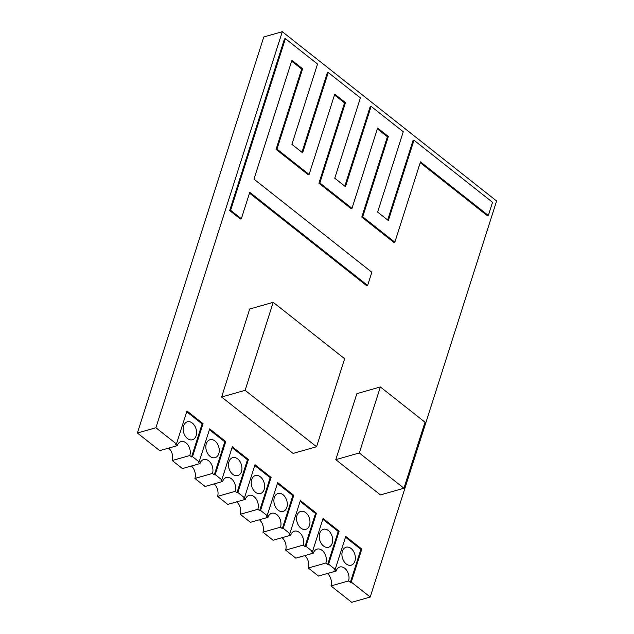 <?xml version="1.0" encoding="UTF-8"?>
<svg xmlns="http://www.w3.org/2000/svg" width="634" height="634" viewBox="0 0 634 634"><rect width="100%" height="100%" fill="white"/><g stroke="black" fill="none" stroke-linecap="round" stroke-linejoin="round"><path stroke-width="0.95" d="M403.945 488.235L425.01 422.22L380.36 386.954L359.296 452.969L403.945 488.235L380.44 494.916L335.79 459.65L359.296 452.969M335.79 459.65L356.855 393.643L380.36 386.954M316.556 446.756L344.65 358.741L273.214 302.315L245.12 390.33L316.556 446.756L293.051 453.437L221.615 397.011L245.12 390.33M221.615 397.011L249.709 309.004L273.214 302.315M241.34 218.746L240.413 219.007L229.698 210.543L284.468 38.92L285.395 38.658L230.625 210.282L241.34 218.746L249.764 192.34L367.633 285.451L371.841 272.248L253.98 179.145L291.894 60.325L302.608 68.789L276.979 149.101L309.123 174.493L334.76 94.181L345.475 102.645L319.845 182.957L351.989 208.348L377.618 128.036L388.333 136.5L362.703 216.812L394.847 242.204L420.477 161.892L488.339 215.497L492.555 202.301L413.978 140.225L388.349 220.537L377.634 212.073L403.264 131.761L371.112 106.369L345.482 186.681L334.768 178.217L360.397 97.905L328.253 72.514L302.624 152.826L291.909 144.362L317.539 64.05L285.395 38.658M301.95 152.295L327.326 72.775L328.253 72.514M344.817 186.15L370.193 106.639L371.112 106.369M387.675 220.006L413.051 140.494L413.978 140.225M420.223 162.684L487.419 215.766L488.339 215.497M362.703 216.812L361.776 217.074L393.92 242.465L394.847 242.204M361.776 217.074L387.406 136.762L388.333 136.5M387.406 136.762L377.365 128.829M319.845 182.957L318.918 183.218L351.062 208.61L351.989 208.348M318.918 183.218L344.547 102.906L345.475 102.645M344.547 102.906L334.506 94.973M276.979 149.101L276.052 149.362L308.203 174.754L309.123 174.493M276.052 149.362L301.689 69.051L302.608 68.789M301.689 69.051L291.64 61.118M249.511 193.14L366.706 285.712L367.633 285.451M229.698 210.543L230.625 210.282M342.384 551.255A9.328 6.459 74.1 0 0 343.921 561.344A9.328 6.459 74.1 0 0 351.188 565.171A9.328 6.459 74.1 0 0 354.85 554.433A9.328 6.459 74.1 0 0 346.085 547.221A9.328 6.459 74.1 0 0 342.384 551.255M345.482 537.18L360.889 549.345L350.356 582.345L348.565 580.934L330.98 585.935A9.328 6.459 74.1 0 0 327.453 573.508M322.801 519.262L338.207 531.427L327.675 564.434L325.884 563.024L308.298 568.016L318.482 576.06L336.068 571.06L334.276 569.649L335.204 569.387L345.736 536.38L361.808 549.076L351.276 582.083L350.356 582.345M348.565 580.934A9.328 6.459 74.1 0 0 347.028 570.854A9.328 6.459 74.1 0 0 339.761 567.026A9.328 6.459 74.1 0 0 336.068 571.06M361.808 549.076L360.889 549.345M319.702 533.345A9.328 6.459 74.1 0 0 321.24 543.425A9.328 6.459 74.1 0 0 328.507 547.253A9.328 6.459 74.1 0 0 332.168 536.515A9.328 6.459 74.1 0 0 323.403 529.303A9.328 6.459 74.1 0 0 319.702 533.345M308.298 568.016A9.328 6.459 74.1 0 0 304.772 555.598M300.128 501.343L315.526 513.508L304.994 546.516L303.203 545.105L285.625 550.106L295.801 558.142L313.386 553.149L311.603 551.739L312.522 551.469L323.055 518.469L339.127 531.165L328.594 564.165L327.675 564.434M325.884 563.024A9.328 6.459 74.1 0 0 324.346 552.935A9.328 6.459 74.1 0 0 317.079 549.107A9.328 6.459 74.1 0 0 313.386 553.149M339.127 531.165L338.207 531.427M297.021 515.426A9.328 6.459 74.1 0 0 298.559 525.507A9.328 6.459 74.1 0 0 305.826 529.342A9.328 6.459 74.1 0 0 309.487 518.596A9.328 6.459 74.1 0 0 300.722 511.392A9.328 6.459 74.1 0 0 297.021 515.426M285.625 550.106A9.328 6.459 74.1 0 0 282.09 537.68M277.446 483.433L292.845 495.598L282.312 528.597L280.521 527.187L262.944 532.188L273.119 540.231L290.705 535.231L288.922 533.82L289.841 533.559L300.373 500.551L316.453 513.247L305.921 546.254L304.994 546.516M303.203 545.105A9.328 6.459 74.1 0 0 301.665 535.017A9.328 6.459 74.1 0 0 294.406 531.189A9.328 6.459 74.1 0 0 290.705 535.231M316.453 513.247L315.526 513.508M274.348 497.508A9.328 6.459 74.1 0 0 275.885 507.596A9.328 6.459 74.1 0 0 283.144 511.424A9.328 6.459 74.1 0 0 286.806 500.686A9.328 6.459 74.1 0 0 278.041 493.474A9.328 6.459 74.1 0 0 274.348 497.508M262.944 532.188A9.328 6.459 74.1 0 0 259.409 519.761M254.765 465.514L270.163 477.679L259.631 510.687L257.848 509.276L240.262 514.277L250.438 522.313L268.024 517.312L266.24 515.902L267.168 515.64L277.7 482.632L293.772 495.328L283.239 528.336L282.312 528.597M280.521 527.187A9.328 6.459 74.1 0 0 278.984 517.106A9.328 6.459 74.1 0 0 271.724 513.278A9.328 6.459 74.1 0 0 268.024 517.312M293.772 495.328L292.845 495.598M251.666 479.597A9.328 6.459 74.1 0 0 253.204 489.678A9.328 6.459 74.1 0 0 260.463 493.506A9.328 6.459 74.1 0 0 264.124 482.767A9.328 6.459 74.1 0 0 255.359 475.555A9.328 6.459 74.1 0 0 251.666 479.597M240.262 514.277A9.328 6.459 74.1 0 0 236.728 501.851M232.084 447.596L247.482 459.761L236.95 492.769L235.166 491.358L217.581 496.359L227.757 504.395L245.342 499.402L243.559 497.991L244.486 497.722L255.019 464.722L271.09 477.418L260.558 510.418L259.631 510.687M257.848 509.276A9.328 6.459 74.1 0 0 256.31 499.188A9.328 6.459 74.1 0 0 249.043 495.36A9.328 6.459 74.1 0 0 245.342 499.402M271.09 477.418L270.163 477.679M228.985 461.679A9.328 6.459 74.1 0 0 230.522 471.767A9.328 6.459 74.1 0 0 237.79 475.595A9.328 6.459 74.1 0 0 241.443 464.849A9.328 6.459 74.1 0 0 232.678 457.645A9.328 6.459 74.1 0 0 228.985 461.679M217.581 496.359A9.328 6.459 74.1 0 0 214.046 483.932M209.402 429.686L224.801 441.85L214.268 474.85L212.485 473.439L194.9 478.44L205.083 486.484L222.661 481.483L220.878 480.073L221.805 479.811L232.337 446.804L248.409 459.499L237.877 492.507L236.95 492.769M235.166 491.358A9.328 6.459 74.1 0 0 233.629 481.269A9.328 6.459 74.1 0 0 226.362 477.442A9.328 6.459 74.1 0 0 222.661 481.483M248.409 459.499L247.482 459.761M206.304 443.76A9.328 6.459 74.1 0 0 207.841 453.849A9.328 6.459 74.1 0 0 215.108 457.677A9.328 6.459 74.1 0 0 218.762 446.938A9.328 6.459 74.1 0 0 210.005 439.727A9.328 6.459 74.1 0 0 206.304 443.76M194.9 478.44A9.328 6.459 74.1 0 0 191.365 466.014M137.396 433.014L263.792 36.962L282.304 31.7L155.901 427.752L137.396 433.014L159.72 450.647L177.306 445.654L175.515 444.244L176.442 443.974L186.975 410.975L203.046 423.671L192.514 456.67L191.587 456.94L189.804 455.529L172.218 460.53L182.402 468.566L199.979 463.565L198.196 462.154L199.124 461.893L209.656 428.885L225.728 441.581L215.195 474.589L214.268 474.85M212.485 473.439A9.328 6.459 74.1 0 0 210.948 463.359A9.328 6.459 74.1 0 0 203.68 459.531A9.328 6.459 74.1 0 0 199.979 463.565M225.728 441.581L224.801 441.85M192.514 456.67L199.124 461.893M215.195 474.589L221.805 479.811M237.877 492.507L244.486 497.722M260.558 510.418L267.168 515.64M283.239 528.336L289.841 533.559M305.921 546.254L312.522 551.469M328.594 564.165L335.204 569.387M351.276 582.083L370.208 597.038L351.696 602.3L330.98 585.935M183.622 425.85A9.328 6.459 -105.9 0 1 187.323 421.808A9.328 6.459 -105.9 0 1 196.088 429.02A9.328 6.459 -105.9 0 1 192.427 439.758A9.328 6.459 -105.9 0 1 185.16 435.93A9.328 6.459 -105.9 0 1 183.622 425.85M172.218 460.53A9.328 6.459 74.1 0 0 168.684 448.103M177.306 445.654A9.328 6.459 -105.9 0 1 180.999 441.613A9.328 6.459 -105.9 0 1 188.266 445.44A9.328 6.459 -105.9 0 1 189.804 455.529M155.901 427.752L176.442 443.974M203.046 423.671L202.119 423.932L191.587 456.94M186.721 411.767L202.119 423.932M370.208 597.038L496.604 200.986L282.304 31.7"/></g></svg>
